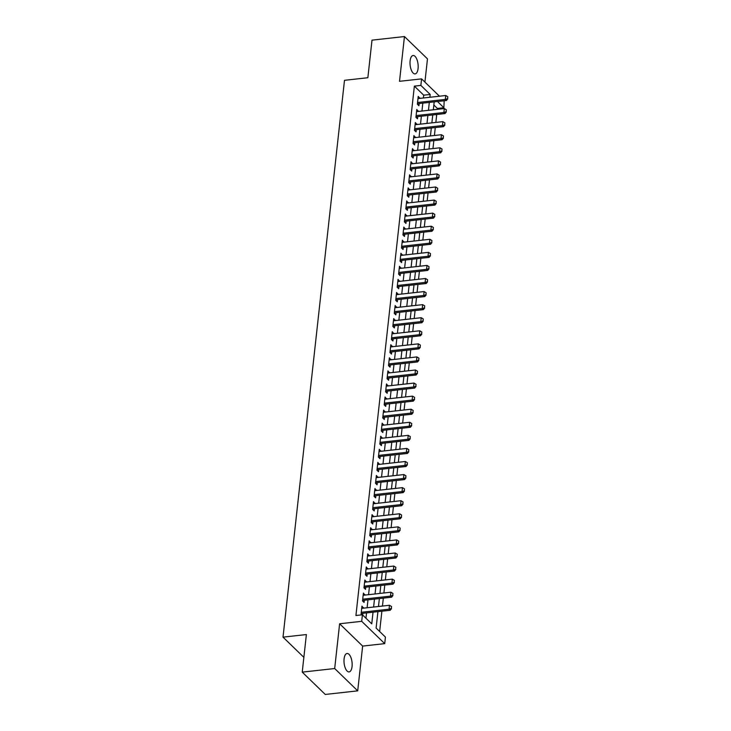 <?xml version="1.0" encoding="UTF-8"?>
<svg xmlns="http://www.w3.org/2000/svg" width="731" height="731" viewBox="0 0 731 731"><rect width="100%" height="100%" fill="white"/><g stroke="black" fill="none" stroke-linecap="round" stroke-linejoin="round"><path stroke-width="1.1" d="M352.059 666.562A9.256 3.984 83.7 0 0 347.051 653.496A9.256 3.984 83.7 0 0 344.091 658.841A9.256 3.984 83.7 0 0 349.089 671.908A9.256 3.984 83.7 0 0 352.059 666.562M418.077 68.559A9.256 3.984 83.7 0 0 413.07 55.501A9.256 3.984 83.7 0 0 410.109 60.837A9.256 3.984 83.7 0 0 415.107 73.904A9.256 3.984 83.7 0 0 418.077 68.559M377.918 611.637L376.109 628.057L385.438 637.103L384.716 643.636L361.699 621.323L362.421 614.789L371.75 623.835L373.038 612.185M362.649 646.085L339.623 623.762L334.688 668.536L302.232 672.127L325.258 694.45L357.706 690.85L362.649 646.085L384.716 643.636M424.912 82.1L427.48 58.873L404.453 36.55L399.51 81.315L421.586 78.875L439.459 96.2M444.165 100.768L443.881 107.731L437.467 101.508M437.293 109.358L437.394 108.444L443.881 107.731M379.645 631.493L381.893 611.198M382.459 606.054L383.327 598.132M383.903 592.978L384.771 585.056M385.347 579.911L386.215 571.989M386.781 566.845L387.658 558.913M388.225 553.769L389.102 545.847M389.669 540.702L390.546 532.771M391.112 527.627L391.99 519.704M392.556 514.56L393.433 506.629M394 501.484L394.877 493.562M395.444 488.418L396.321 480.486M396.887 475.342L397.765 467.42M398.331 462.275L399.208 454.344M399.775 449.2L400.652 441.277M401.218 436.133L402.087 428.202M402.662 423.057L403.53 415.135M404.106 409.99L404.974 402.059M405.55 396.915L406.418 388.993M406.984 383.848L407.861 375.917M408.428 370.772L409.305 362.85M409.872 357.706L410.749 349.774M411.315 344.63L412.193 336.708M412.759 331.563L413.636 323.641M414.203 318.488L415.08 310.565M415.647 305.421L416.524 297.499M417.09 292.345L417.968 284.423M418.534 279.279L419.411 271.356M419.978 266.203L420.855 258.281M421.421 253.136L422.29 245.214M422.865 240.06L423.733 232.138M424.309 226.994L425.177 219.072M425.744 213.918L426.621 205.996M427.187 200.851L428.064 192.929M428.631 187.776L429.508 179.853M430.075 174.709L430.952 166.787M431.518 161.642L432.396 153.711M432.962 148.567L433.839 140.644M434.406 135.5L435.283 127.569M435.85 122.424L436.727 114.502M334.688 668.536L357.706 690.85M302.232 672.127L306.38 634.554L283.016 637.14L344.493 80.319L367.857 77.724L372.006 40.15L404.453 36.55M363.453 608.155L361.955 606.154L361.087 613.994L361.955 614.835M364.897 595.089L363.398 593.079L362.53 600.928L364.084 602.435L364.33 600.233M366.341 582.013L364.842 580.012L363.974 587.852L365.527 589.36L365.774 587.167M367.784 568.946L366.286 566.936L365.418 574.785L366.971 576.293L367.218 574.091M369.228 555.871L367.72 553.87L366.861 561.71L368.415 563.217L368.652 561.024M370.672 542.804L369.164 540.803L368.305 548.643L369.859 550.151L370.096 547.948M372.116 529.737L370.608 527.727L369.749 535.567L371.302 537.075L371.54 534.882M373.55 516.662L372.052 514.661L371.184 522.501L372.746 524.008L372.984 521.806M374.994 503.595L373.495 501.585L372.627 509.425L374.19 510.932L374.427 508.739M376.438 490.519L374.939 488.518L374.071 496.358L375.633 497.866L375.871 495.664M377.881 477.453L376.383 475.442L375.515 483.282L377.068 484.79L377.315 482.597M379.325 464.377L377.826 462.376L376.958 470.216L378.512 471.723L378.759 469.521M380.769 451.31L379.27 449.3L378.402 457.14L379.956 458.648L380.202 456.455M382.212 438.235L380.714 436.233L379.846 444.073L381.399 445.581L381.646 443.379M383.656 425.168L382.158 423.158L381.29 430.998L382.843 432.505L383.09 430.312M385.1 412.092L383.601 410.091L382.733 417.931L384.287 419.439L384.533 417.237M386.544 399.025L385.045 397.015L384.177 404.855L385.73 406.372L385.977 404.17M387.987 385.95L386.48 383.949L385.621 391.789L387.174 393.296L387.421 391.094M389.431 372.883L387.923 370.873L387.065 378.722L388.618 380.23L388.855 378.028M390.875 359.807L389.367 357.806L388.508 365.646L390.062 367.154L390.299 364.952M392.309 346.741L390.811 344.73L389.952 352.58L391.505 354.087L391.743 351.885M393.753 333.665L392.255 331.664L391.387 339.504L392.949 341.011L393.187 338.809M395.197 320.598L393.698 318.588L392.83 326.437L394.393 327.945L394.63 325.743M396.641 307.523L395.142 305.521L394.274 313.361L395.836 314.869L396.074 312.667M398.084 294.456L396.586 292.446L395.718 300.295L397.271 301.802L397.518 299.6M399.528 281.38L398.029 279.379L397.161 287.219L398.715 288.727L398.962 286.534M400.972 268.314L399.473 266.303L398.605 274.152L400.159 275.66L400.405 273.458M402.415 255.238L400.917 253.237L400.049 261.077L401.602 262.584L401.849 260.391M403.859 242.171L402.361 240.161L401.493 248.01L403.046 249.518L403.293 247.316M405.303 229.095L403.804 227.094L402.936 234.934L404.49 236.442L404.736 234.249M406.747 216.029L405.248 214.019L404.38 221.868L405.933 223.375L406.18 221.173M408.19 202.953L406.683 200.952L405.824 208.792L407.377 210.3L407.624 208.107M409.634 189.886L408.126 187.876L407.268 195.725L408.821 197.233L409.058 195.031M411.078 176.811L409.57 174.81L408.711 182.649L410.265 184.157L410.502 181.964M412.512 163.744L411.014 161.734L410.146 169.583L411.708 171.091L411.946 168.888M413.956 150.668L412.458 148.667L411.59 156.507L413.152 158.015L413.39 155.822M415.4 137.602L413.901 135.601L413.033 143.44L414.596 144.948L414.833 142.746M416.844 124.535L415.345 122.525L414.477 130.365L416.04 131.872L416.277 129.679M418.287 111.459L416.789 109.458L415.921 117.298L417.474 118.806L417.721 116.604M437.394 108.444L433.849 105.008M423.395 97.981L423.706 95.176L414.367 86.13L355.924 615.502L362.421 614.789M365.957 618.216L366.542 612.898M367.117 607.753L367.985 599.831M368.561 594.687L369.429 586.755M369.996 581.611L370.873 573.689M371.439 568.544L372.317 560.613M372.883 555.469L373.76 547.546M374.327 542.402L375.204 534.471M375.771 529.326L376.648 521.404M377.214 516.26L378.091 508.328M378.658 503.184L379.535 495.262M380.102 490.117L380.979 482.186M381.545 477.041L382.423 469.119M382.989 463.975L383.866 456.043M384.433 450.899L385.31 442.977M385.877 437.832L386.745 429.901M387.32 424.757L388.188 416.834M388.764 411.69L389.632 403.759M390.199 398.614L391.076 390.692M391.642 385.548L392.52 377.625M393.086 372.472L393.963 364.55M394.53 359.405L395.407 351.483M395.974 346.33L396.851 338.407M397.417 333.263L398.294 325.341M398.861 320.187L399.738 312.265M400.305 307.121L401.182 299.198M401.748 294.045L402.626 286.123M403.192 280.978L404.069 273.056M404.636 267.902L405.504 259.98M406.08 254.836L406.948 246.914M407.523 241.76L408.391 233.838M408.967 228.693L409.835 220.771M410.402 215.627L411.279 207.695M411.845 202.551L412.723 194.629M413.289 189.484L414.166 181.553M414.733 176.409L415.61 168.486M416.177 163.342L417.054 155.411M417.62 150.266L418.498 142.344M419.064 137.2L419.941 129.268M420.508 124.124L421.385 116.202M421.951 111.057L422.829 103.126M419.731 98.393L418.233 96.382L417.364 104.222L418.918 105.73L419.165 103.537M362.695 615.054L362.887 613.309M283.016 637.14L303.868 657.352M339.623 623.762L361.699 621.323M414.367 86.13L420.864 85.408L421.586 78.875M434.196 101.865L433.319 109.796M432.752 114.941L431.875 122.863M431.308 128.007L430.44 135.939M429.865 141.083L428.996 149.005M428.421 154.15L427.553 162.081M426.986 167.225L426.109 175.148M425.543 180.292L424.665 188.223M424.099 193.368L423.222 201.29M422.655 206.434L421.778 214.366M421.211 219.51L420.334 227.432M419.768 232.577L418.89 240.508M418.324 245.653L417.447 253.575M416.88 258.719L416.003 266.651M415.436 271.795L414.559 279.717M413.993 284.862L413.116 292.793M412.549 297.937L411.681 305.86M411.105 311.004L410.237 318.926M409.662 324.08L408.793 332.002M408.218 337.146L407.35 345.069M406.783 350.222L405.906 358.144M405.339 363.289L404.462 371.211M403.896 376.364L403.019 384.287M402.452 389.431L401.575 397.353M401.008 402.507L400.131 410.429M399.565 415.573L398.687 423.496M398.121 428.649L397.244 436.571M396.677 441.716L395.8 449.638M395.233 454.792L394.356 462.714M393.79 467.858L392.912 475.78M392.346 480.925L391.478 488.856M390.902 494.001L390.034 501.923M389.459 507.067L388.59 514.999M388.024 520.143L387.147 528.065M386.58 533.21L385.703 541.141M385.136 546.285L384.259 554.208M383.693 559.352L382.816 567.283M382.249 572.428L381.372 580.35M380.805 585.494L379.928 593.426M379.362 598.57L378.484 606.492M429.883 97.26L430.193 94.454L420.864 85.408M373.605 607.032L374.482 599.109M375.049 593.965L375.926 586.043M376.492 580.889L377.37 572.967M377.936 567.823L378.804 559.9M379.38 554.747L380.248 546.825M380.824 541.68L381.692 533.758M382.267 528.604L383.135 520.682M383.702 515.538L384.579 507.616M385.146 502.462L386.023 494.54M386.589 489.395L387.467 481.473M388.033 476.32L388.91 468.397M389.477 463.253L390.354 455.331M390.921 450.186L391.798 442.255M392.364 437.111L393.241 429.188M393.808 424.044L394.685 416.113M395.252 410.968L396.129 403.046M396.695 397.902L397.573 389.97M398.139 384.826L399.007 376.904M399.583 371.759L400.451 363.828M401.027 358.683L401.895 350.761M402.461 345.617L403.338 337.685M403.905 332.541L404.782 324.619M405.349 319.474L406.226 311.543M406.792 306.399L407.67 298.476M408.236 293.332L409.113 285.401M409.68 280.256L410.557 272.334M411.124 267.19L412.001 259.258M412.567 254.114L413.444 246.192M414.011 241.047L414.888 233.116M415.455 227.971L416.332 220.049M416.898 214.905L417.776 206.983M418.342 201.829L419.21 193.907M419.786 188.762L420.654 180.84M421.23 175.687L422.098 167.764M422.664 162.62L423.541 154.698M424.108 149.544L424.985 141.622M425.552 136.478L426.429 128.555M426.995 123.402L427.873 115.48M428.439 110.335L429.316 102.413M423.706 95.176L430.193 94.454M418.041 98.082L419.786 97.89M416.597 111.158L418.342 110.966M415.153 124.224L416.898 124.032M413.719 137.3L415.455 137.108M412.275 150.367L414.011 150.175M410.831 163.442L412.567 163.251M409.387 176.509L411.133 176.317M407.944 189.585L409.689 189.384M406.5 202.651L408.245 202.46M405.056 215.727L406.801 215.526M403.613 228.794L405.358 228.602M402.169 241.87L403.914 241.669M400.725 254.936L402.47 254.744M399.281 268.012L401.027 267.811M397.838 281.079L399.583 280.887M396.394 294.154L398.139 293.953M394.95 307.221L396.695 307.029M393.516 320.288L395.252 320.096M392.072 333.363L393.808 333.172M390.628 346.43L392.373 346.238M389.184 359.506L390.93 359.314M387.741 372.572L389.486 372.381M386.297 385.648L388.042 385.456M384.853 398.715L386.598 398.523M383.409 411.791L385.155 411.599M381.966 424.857L383.711 424.665M380.522 437.933L382.267 437.741M379.078 451L380.824 450.808M377.635 464.075L379.38 463.883M376.191 477.142L377.936 476.95M374.756 490.218L376.492 490.026M373.313 503.284L375.049 503.092M371.869 516.36L373.605 516.168M370.425 529.427L372.17 529.235M368.981 542.503L370.727 542.311M367.538 555.569L369.283 555.377M366.094 568.645L367.839 568.453M364.65 581.712L366.395 581.52M363.206 594.787L364.952 594.586M361.763 607.854L363.508 607.662M447.582 98.712L447.801 96.748L447.582 98.712L445.316 99.425L446.44 100.512L417.885 103.674A1.444 1.16 -45.9 0 0 417.483 103.784L417.41 103.811M417.986 98.584L445.755 95.505L445.316 99.425L417.556 102.504M447.801 96.748L445.755 95.505M446.44 100.512L447.765 98.895M446.138 111.779L446.358 109.824L446.138 111.779L443.872 112.501L444.996 113.579L416.442 116.75A1.444 1.16 -45.9 0 0 416.04 116.85L415.966 116.878M416.542 111.651L444.311 108.572L443.872 112.501L416.113 115.571M446.358 109.824L444.311 108.572M444.996 113.579L446.321 111.962M444.695 124.855L444.914 122.89L444.695 124.855L442.438 125.568L443.553 126.655L414.998 129.816A1.444 1.16 -45.9 0 0 414.596 129.926L414.523 129.954M415.098 124.727L442.867 121.648L442.438 125.568L414.669 128.647M444.914 122.89L442.867 121.648M443.553 126.655L444.887 125.038M443.251 137.921L443.47 135.966L443.251 137.921L440.994 138.643L442.109 139.722L413.554 142.892A1.444 1.16 -45.9 0 0 413.152 142.993L413.079 143.02M413.664 137.793L441.423 134.714L440.994 138.643L413.225 141.713M443.47 135.966L441.423 134.714M442.109 139.722L443.443 138.104M441.807 150.997L442.027 149.033L441.807 150.997L439.55 151.71L440.665 152.797L412.11 155.959A1.444 1.16 -45.9 0 0 411.708 156.069L411.635 156.096M412.22 150.869L439.98 147.79L439.55 151.71L411.781 154.789M442.027 149.033L439.98 147.79M440.665 152.797L441.999 151.18M440.364 164.064L440.583 162.108L440.364 164.064L438.107 164.786L439.221 165.864L410.667 169.035A1.444 1.16 -45.9 0 0 410.265 169.135L410.192 169.163M410.776 163.936L438.536 160.857L438.107 164.786L410.338 167.856M440.583 162.108L438.536 160.857M439.221 165.864L440.555 164.247M438.92 177.14L439.139 175.175L438.92 177.14L436.663 177.852L437.778 178.94L409.223 182.101A1.444 1.16 -45.9 0 0 408.821 182.211L408.757 182.238M409.333 177.012L437.092 173.932L436.663 177.852L408.894 180.932M439.139 175.175L437.092 173.932M437.778 178.94L439.112 177.322M437.476 190.206L437.695 188.251L437.476 190.206L435.219 190.928L436.334 192.006L407.779 195.177A1.444 1.16 -45.9 0 0 407.377 195.278L407.313 195.305M407.889 190.078L435.649 186.999L435.219 190.928L407.45 193.998M437.695 188.251L435.649 186.999M436.334 192.006L437.668 190.389M436.041 203.282L436.252 201.317L436.041 203.282L433.775 203.995L434.899 205.082L406.335 208.244A1.444 1.16 -45.9 0 0 405.933 208.353L405.869 208.381M406.445 203.154L434.205 200.075L433.775 203.995L406.016 207.074M436.252 201.317L434.205 200.075M434.899 205.082L436.224 203.465M434.598 216.349L434.808 214.393L434.598 216.349L432.332 217.07L433.456 218.149L404.892 221.319A1.444 1.16 -45.9 0 0 404.49 221.42L404.426 221.447M405.001 216.221L432.761 213.141L432.332 217.07L404.572 220.141M434.808 214.393L432.761 213.141M433.456 218.149L434.781 216.531M433.154 229.424L433.364 227.46L433.154 229.424L430.888 230.137L432.012 231.224L403.448 234.386A1.444 1.16 -45.9 0 0 403.055 234.496L402.982 234.523M403.558 229.296L431.317 226.217L430.888 230.137L403.128 233.216M433.364 227.46L431.317 226.217M432.012 231.224L433.337 229.607M431.71 242.491L431.92 240.536L431.71 242.491L429.444 243.204L430.568 244.291L402.004 247.462A1.444 1.16 -45.9 0 0 401.611 247.562L401.538 247.59M402.114 242.363L429.883 239.284L429.444 243.204L401.685 246.283M431.92 240.536L429.883 239.284M430.568 244.291L431.893 242.674M430.267 255.567L430.486 253.602L430.267 255.567L428 256.279L429.124 257.367L400.561 260.528A1.444 1.16 -45.9 0 0 400.168 260.638L400.095 260.665M400.67 255.439L428.439 252.359L428 256.279L400.241 259.359M430.486 253.602L428.439 252.359M429.124 257.367L430.449 255.749M428.823 268.633L429.042 266.678L428.823 268.633L426.557 269.346L427.681 270.433L399.126 273.604A1.444 1.16 -45.9 0 0 398.724 273.705L398.651 273.732M399.227 268.505L426.995 265.426L426.557 269.346L398.797 272.425M429.042 266.678L426.995 265.426M427.681 270.433L429.006 268.816M427.379 281.709L427.598 279.745L427.379 281.709L425.113 282.422L426.237 283.509L397.682 286.671A1.444 1.16 -45.9 0 0 397.28 286.78L397.207 286.808M397.783 281.572L425.552 278.502L425.113 282.422L397.353 285.501M427.598 279.745L425.552 278.502M426.237 283.509L427.562 281.883M425.935 294.776L426.155 292.82L425.935 294.776L423.669 295.488L424.793 296.576L396.239 299.747A1.444 1.16 -45.9 0 0 395.836 299.847L395.763 299.874M396.339 294.648L424.108 291.568L423.669 295.488L395.91 298.568M426.155 292.82L424.108 291.568M424.793 296.576L426.127 294.959M424.492 307.852L424.711 305.887L424.492 307.852L422.235 308.564L423.35 309.652L394.795 312.813A1.444 1.16 -45.9 0 0 394.393 312.923L394.32 312.95M394.895 307.714L422.664 304.644L422.235 308.564L394.466 311.644M424.711 305.887L422.664 304.644M423.35 309.652L424.684 308.025M423.048 320.918L423.267 318.963L423.048 320.918L420.791 321.631L421.906 322.718L393.351 325.889A1.444 1.16 -45.9 0 0 392.949 325.989L392.876 326.017M393.461 320.79L421.22 317.711L420.791 321.631L393.022 324.71M423.267 318.963L421.22 317.711M421.906 322.718L423.24 321.101M421.604 333.994L421.824 332.029L421.604 333.994L419.347 334.707L420.462 335.794L391.907 338.956A1.444 1.16 -45.9 0 0 391.505 339.065L391.432 339.093M392.017 333.857L419.777 330.787L419.347 334.707L391.578 337.786M421.824 332.029L419.777 330.787M420.462 335.794L421.796 334.168M420.161 347.061L420.38 345.105L420.161 347.061L417.904 347.773L419.018 348.861L390.464 352.031A1.444 1.16 -45.9 0 0 390.062 352.132L389.998 352.159M390.573 346.933L418.333 343.853L417.904 347.773L390.135 350.853M420.38 345.105L418.333 343.853M419.018 348.861L420.352 347.243M418.717 360.136L418.936 358.172L418.717 360.136L416.46 360.849L417.575 361.936L389.02 365.098A1.444 1.16 -45.9 0 0 388.618 365.198L388.554 365.235M389.13 359.999L416.889 356.929L416.46 360.849L388.691 363.928M418.936 358.172L416.889 356.929M417.575 361.936L418.909 360.31M417.282 373.203L417.492 371.238L417.282 373.203L415.016 373.916L416.131 375.003L387.576 378.165A1.444 1.16 -45.9 0 0 387.174 378.274L387.11 378.302M387.686 373.075L415.446 369.996L415.016 373.916L387.247 376.995M417.492 371.238L415.446 369.996M416.131 375.003L417.465 373.386M415.838 386.279L416.049 384.314L415.838 386.279L413.572 386.991L414.696 388.079L386.132 391.24A1.444 1.16 -45.9 0 0 385.73 391.341L385.666 391.377M386.242 386.142L414.002 383.071L413.572 386.991L385.813 390.062M416.049 384.314L414.002 383.071M414.696 388.079L416.021 386.452M414.395 399.345L414.605 397.381L414.395 399.345L412.129 400.058L413.253 401.145L384.689 404.307A1.444 1.16 -45.9 0 0 384.287 404.417L384.223 404.444M384.798 399.217L412.558 396.138L412.129 400.058L384.369 403.137M414.605 397.381L412.558 396.138M413.253 401.145L414.578 399.528M412.951 412.421L413.161 410.456L412.951 412.421L410.685 413.134L411.809 414.221L383.245 417.383A1.444 1.16 -45.9 0 0 382.852 417.483L382.779 417.52M383.355 412.284L411.124 409.214L410.685 413.134L382.925 416.204M413.161 410.456L411.124 409.214M411.809 414.221L413.134 412.595M411.507 425.488L411.717 423.523L411.507 425.488L409.241 426.2L410.365 427.288L381.801 430.449A1.444 1.16 -45.9 0 0 381.408 430.559L381.335 430.586M381.911 425.36L409.68 422.28L409.241 426.2L381.481 429.28M411.717 423.523L409.68 422.28M410.365 427.288L411.69 425.67M410.064 438.554L410.283 436.599L410.064 438.554L407.797 439.276L408.921 440.364L380.358 443.525A1.444 1.16 -45.9 0 0 379.965 443.626L379.892 443.662M380.467 438.426L408.236 435.356L407.797 439.276L380.038 442.346M410.283 436.599L408.236 435.356M408.921 440.364L410.246 438.737M408.62 451.63L408.839 449.666L408.62 451.63L406.354 452.343L407.478 453.43L378.923 456.592A1.444 1.16 -45.9 0 0 378.521 456.701L378.448 456.729M379.024 451.502L406.792 448.423L406.354 452.343L378.594 455.422M408.839 449.666L406.792 448.423M407.478 453.43L408.803 451.813M407.176 464.697L407.395 462.741L407.176 464.697L404.91 465.419L406.034 466.506L377.479 469.667A1.444 1.16 -45.9 0 0 377.077 469.768L377.004 469.805M377.58 464.569L405.349 461.499L404.91 465.419L377.15 468.489M407.395 462.741L405.349 461.499M406.034 466.506L407.359 464.879M405.732 477.772L405.952 475.808L405.732 477.772L403.466 478.485L404.59 479.573L376.036 482.734A1.444 1.16 -45.9 0 0 375.633 482.844L375.56 482.871M376.136 477.645L403.905 474.565L403.466 478.485L375.707 481.565M405.952 475.808L403.905 474.565M404.59 479.573L405.924 477.955M404.289 490.839L404.508 488.884L404.289 490.839L402.032 491.561L403.146 492.639L374.592 495.81A1.444 1.16 -45.9 0 0 374.19 495.91L374.117 495.947M374.701 490.711L402.461 487.641L402.032 491.561L374.263 494.631M404.508 488.884L402.461 487.641M403.146 492.639L404.481 491.022M402.845 503.915L403.064 501.95L402.845 503.915L400.588 504.628L401.703 505.715L373.148 508.877A1.444 1.16 -45.9 0 0 372.746 508.986L372.673 509.014M373.258 503.787L401.017 500.708L400.588 504.628L372.819 507.707M403.064 501.95L401.017 500.708M401.703 505.715L403.037 504.098M401.401 516.981L401.621 515.026L401.401 516.981L399.144 517.703L400.259 518.782L371.704 521.952A1.444 1.16 -45.9 0 0 371.302 522.053L371.229 522.08M371.814 516.854L399.574 513.774L399.144 517.703L371.375 520.774M401.621 515.026L399.574 513.774M400.259 518.782L401.593 517.164M399.958 530.057L400.177 528.093L399.958 530.057L397.701 530.77L398.815 531.857L370.261 535.019A1.444 1.16 -45.9 0 0 369.859 535.129L369.795 535.156M370.37 529.929L398.13 526.85L397.701 530.77L369.932 533.849M400.177 528.093L398.13 526.85M398.815 531.857L400.149 530.24M398.514 543.124L398.733 541.168L398.514 543.124L396.257 543.846L397.372 544.924L368.817 548.095A1.444 1.16 -45.9 0 0 368.415 548.195L368.351 548.223M368.927 542.996L396.686 539.917L396.257 543.846L368.488 546.916M398.733 541.168L396.686 539.917M397.372 544.924L398.706 543.307M397.079 556.2L397.289 554.235L397.079 556.2L394.813 556.912L395.937 558L367.373 561.161A1.444 1.16 -45.9 0 0 366.971 561.271L366.907 561.298M367.483 556.072L395.243 552.992L394.813 556.912L367.044 559.992M397.289 554.235L395.243 552.992M395.937 558L397.262 556.382M395.635 569.266L395.846 567.311L395.635 569.266L393.369 569.988L394.493 571.066L365.929 574.237A1.444 1.16 -45.9 0 0 365.527 574.338L365.463 574.365M366.039 569.138L393.799 566.059L393.369 569.988L365.61 573.058M395.846 567.311L393.799 566.059M394.493 571.066L395.818 569.449M394.192 582.342L394.402 580.377L394.192 582.342L391.926 583.055L393.05 584.142L364.486 587.304A1.444 1.16 -45.9 0 0 364.084 587.413L364.02 587.441M364.595 582.214L392.355 579.135L391.926 583.055L364.166 586.134M394.402 580.377L392.355 579.135M393.05 584.142L394.375 582.525M392.748 595.409L392.958 593.453L392.748 595.409L390.482 596.13L391.606 597.209L363.042 600.379A1.444 1.16 -45.9 0 0 362.649 600.48L362.576 600.507M363.152 595.281L390.921 592.201L390.482 596.13L362.722 599.201M392.958 593.453L390.921 592.201M391.606 597.209L392.931 595.591M391.304 608.484L391.524 606.52L391.304 608.484L389.038 609.197L390.162 610.284L361.598 613.446A1.444 1.16 -45.9 0 0 361.205 613.556L361.132 613.583M361.708 608.356L389.477 605.277L389.038 609.197L361.278 612.276M391.524 606.52L389.477 605.277M390.162 610.284L391.487 608.667"/></g></svg>
